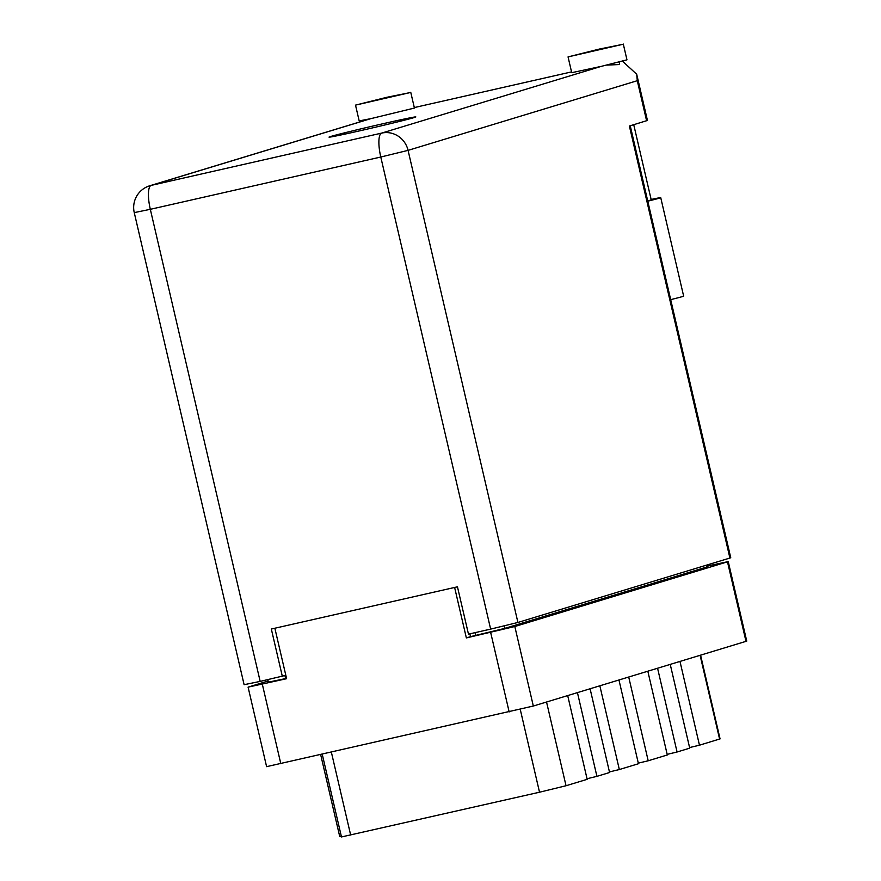 <?xml version="1.0" encoding="UTF-8"?>
<svg xmlns="http://www.w3.org/2000/svg" width="881" height="881" viewBox="0 0 881 881"><rect width="100%" height="100%" fill="white"/><g stroke="black" fill="none" stroke-linecap="round" stroke-linejoin="round"><path stroke-width="1.32" d="M268.143 680.991L248.09 687.136L286.611 678.7L274.861 628.23M670.243 664.428L689.724 748.156L677.071 752L657.578 668.272M647.832 671.234L667.313 754.962L648.196 760.777L628.715 677.048M618.969 680.011L638.45 763.739L619.332 769.542L599.851 685.814M590.094 688.777L609.586 772.505L596.922 776.359L577.44 692.631M567.694 695.594L587.175 779.322L566.031 785.742L539.524 792.217L341.476 836.95L322.259 754.334M320.684 754.687L339.725 836.51L341.299 836.157M454.618 587.451L466.357 637.921L514.823 626.512L728.235 561.593L746.747 641.115L533.324 706.033L266.602 766.657L248.09 687.136M728.235 561.593L707.762 565.943M286.534 678.392L268.419 682.147L267.835 679.658M466.357 637.921L470.542 636.644L469.881 633.824M504.373 625.906L504.934 628.34L470.542 636.644M504.934 628.34L707.014 566.935L706.595 565.117M707.509 564.842L707.917 566.582L707.014 566.935M700.593 655.2L720.063 738.895L699.47 745.194L679.989 661.455M689.581 747.562L699.47 745.194M667.181 754.367L677.071 752M638.318 763.144L648.196 760.777M609.443 771.921L619.332 769.542M587.043 778.727L596.922 776.359M606.613 65.106L618.936 64.555L619.585 63.884L619.156 62.033M622.239 44.446L599.421 49.05L568.058 56.902L622.239 44.446M568.058 56.902L571.725 72.683L601.205 66.383L626.964 59.831L623.296 44.05M409.698 92.67L386.869 97.273L355.517 105.125L409.698 92.67M355.517 105.125L359.184 120.906L370.747 118.671L414.422 108.055L410.744 92.274M330.683 136.5A44.557 0.859 -13.1 0 0 329.031 137.128A44.557 0.859 -13.1 0 0 366.551 129.276A44.557 0.859 -13.1 0 0 414.18 117.558A44.557 0.859 -13.1 0 0 415.832 116.931A44.557 0.859 -13.1 0 0 378.312 124.794A44.557 0.859 -13.1 0 0 330.683 136.5M633.736 124.695L651.235 199.888L647.722 200.934M414.312 107.57L571.549 71.901M646.61 120.785L637.282 80.7L636.699 74.257L647.447 120.466L629.375 126.016L729.909 558.036L517.918 622.46L490.64 629.111L380.779 157.027L150.321 209.315L260.17 681.398L285.818 675.309M282.338 676.366L271.326 629.034L457.459 586.812L468.472 634.144L490.64 629.111M630.234 125.763L730.745 557.717L729.909 558.036M260.17 681.398L244.114 684.702L134.253 212.618L150.321 209.315A22.686 6.288 -102.8 0 1 151.213 185.384L381.671 133.097L601.205 66.383M636.699 74.257L622.482 61.174M651.136 199.458A30.791 0.595 166.9 0 1 660.739 197.663L683.645 296.126A30.791 0.595 166.9 0 1 670.694 299.639M660.739 197.663A30.791 0.595 166.9 0 1 647.777 201.187M546.539 702.014L566.031 785.742M262.318 684.207L280.819 763.728M509.163 711.925L490.651 632.404M514.823 626.512L533.324 706.033M745.998 641.401L727.497 561.88M284.926 675.584L285.631 678.601M475.707 635.476L475.046 632.646M719.59 739.071L700.109 655.343M331.388 752.264L350.66 835.056M539.524 792.217L520.242 709.348M370.747 118.671L151.213 185.384A22.686 21.794 73.1 0 0 149.748 185.77A22.686 22.686 0 0 0 134.253 212.618M637.282 80.7L408.068 150.365L517.918 622.46M408.068 150.365A22.686 21.794 -106.9 0 0 381.671 133.097A22.686 6.288 -102.8 0 0 380.779 157.027L408.068 150.365M370.086 118.814L149.748 185.77"/></g></svg>
